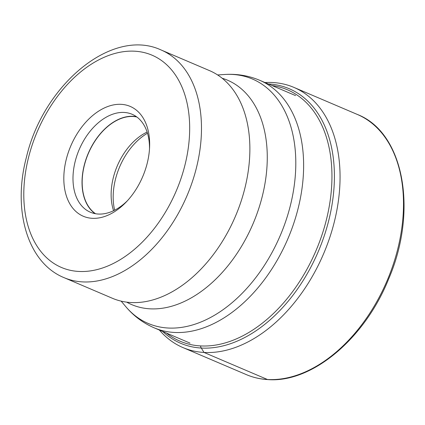 <?xml version="1.0" encoding="UTF-8"?>
<svg xmlns="http://www.w3.org/2000/svg" width="425" height="425" viewBox="0 0 425 425"><rect width="100%" height="100%" fill="white"/><g stroke="black" fill="none" stroke-linecap="round" stroke-linejoin="round"><path stroke-width="0.64" d="M159.37 330.039A141.429 92.597 -66.9 0 0 182.925 347.57A141.429 92.597 -66.9 0 0 204.005 352.442A141.429 92.597 -66.9 0 0 329.433 238.499A141.429 92.597 -66.9 0 0 293.893 87.391A141.429 92.597 -66.9 0 0 272.808 82.524A141.429 92.597 -66.9 0 0 264.934 82.53M244.63 189.189A123.749 81.026 113.1 0 1 151.072 300.406A123.749 81.026 113.1 0 1 112.386 298.27L63.994 277.631A123.749 81.026 -66.9 0 0 196.212 168.667A123.749 81.026 -66.9 0 0 196.238 168.55A123.749 81.026 -66.9 0 0 161.091 49.975L209.482 70.608A123.749 81.026 113.1 0 1 237.803 97.049A123.749 81.026 113.1 0 1 244.63 189.189M66.348 159.035A59.718 39.1 113.1 0 1 115.249 104.608A59.718 39.1 113.1 0 1 149.595 147.167A59.718 39.1 113.1 0 1 147.124 163.614A59.718 39.1 113.1 0 1 126.183 202.056A59.718 39.1 113.1 0 1 78.338 213.451A59.718 39.1 113.1 0 1 66.348 159.035M127.41 200.749A53.231 34.85 113.1 0 1 90.366 212.213A53.231 34.85 113.1 0 1 75.241 161.208A53.231 34.85 113.1 0 1 132.127 114.282A53.231 34.85 113.1 0 1 149.499 148.952M136.441 116.7A53.231 34.85 -66.9 0 0 84.283 165.059A53.231 34.85 -66.9 0 0 95.094 213.648M95.545 213.732A53.035 34.722 113.1 0 1 84.416 165.07A53.035 34.722 113.1 0 1 136.813 116.976M147.119 132.069A53.035 34.722 -66.9 0 0 113.379 177.422A53.035 34.722 -66.9 0 0 113.576 210.72M114.649 210.184A55.68 36.454 113.1 0 1 115.531 178.999A55.68 36.454 113.1 0 1 147.48 133.216M267.447 379.498A141.429 92.597 113.1 0 1 246.362 374.627C253.125 377.506 260.291 379.164 267.862 379.594C311.929 383.132 364.74 338.725 388.673 278.922C418.184 210.625 403.846 132.425 357.329 114.447A141.429 92.597 113.1 0 1 392.875 265.556A141.429 92.597 113.1 0 1 267.447 379.498L204.005 352.442L201.296 348.043A6.04 4.447 -86.8 0 1 200.462 345.913A136.685 89.494 113.1 0 1 166.409 333.041M162.711 331.468A138.364 90.594 -66.9 0 0 201.296 348.043A138.364 90.594 -66.9 0 0 328.536 221.313A138.364 90.594 -66.9 0 0 268.605 83.969A138.364 90.594 -66.9 0 0 268.276 83.953M271.973 85.531A136.685 89.494 113.1 0 1 325.21 224.294A136.685 89.494 113.1 0 1 200.462 345.913M190.012 343.108L154.148 327.813A134.539 88.092 -66.9 0 0 297.925 209.217A134.539 88.092 -66.9 0 0 259.712 80.298L295.577 95.598M217.627 74.954L224.549 74.497A132.86 86.992 113.1 0 1 290.169 206.332A132.86 86.992 113.1 0 1 215.873 314.431A132.86 86.992 113.1 0 1 125.619 306.452C133.519 315.881 143.034 323.005 154.148 327.813M126.671 302.143A122.007 79.884 -66.9 0 0 262.098 197.072A122.007 79.884 -66.9 0 0 222.163 78.237M28.714 156.788A115.398 75.554 -66.9 0 0 28.688 156.899A115.398 75.554 -66.9 0 0 78.63 271.442A115.398 75.554 -66.9 0 0 184.758 165.862A115.398 75.554 -66.9 0 0 184.785 165.75A115.398 75.554 -66.9 0 0 134.842 51.207A115.398 75.554 -66.9 0 0 28.714 156.788M293.893 87.391L357.329 114.447M182.925 347.57L246.362 374.627M121.162 301.139L125.619 306.452M151.072 300.406L150.264 300.608M161.091 49.975C111.844 27.057 43.175 85.181 26.403 157.314C12.373 209.801 27.264 262.629 63.994 277.631M224.549 74.497C236.826 73.674 248.545 75.608 259.712 80.298M237.394 96.332L237.803 97.049"/></g></svg>
